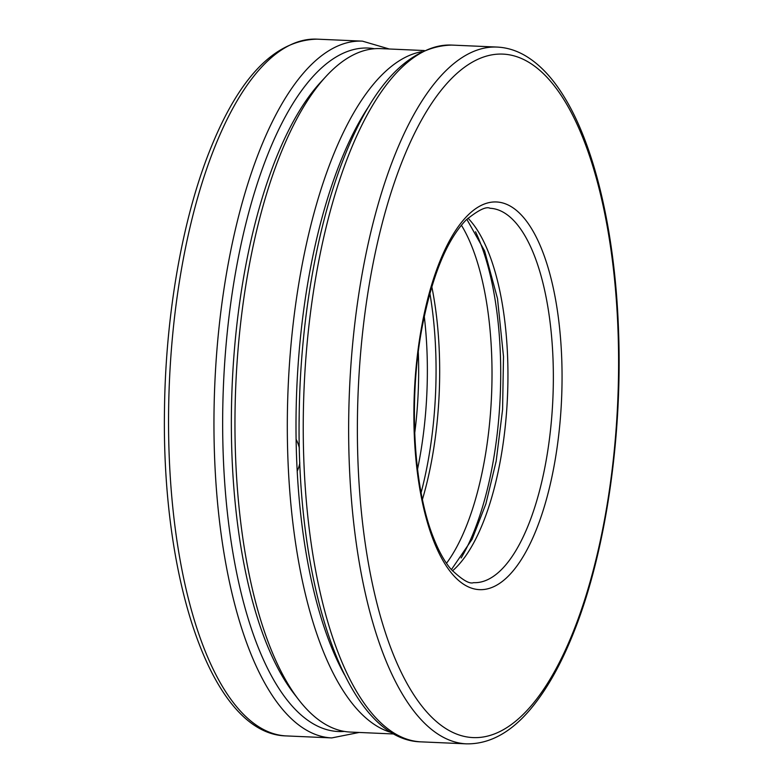 <?xml version="1.0" encoding="UTF-8"?>
<svg xmlns="http://www.w3.org/2000/svg" width="783" height="783" viewBox="0 0 783 783"><rect width="100%" height="100%" fill="white"/><g stroke="black" fill="none" stroke-linecap="round" stroke-linejoin="round"><path stroke-width="1.17" d="M421.107 492.624A200.693 76.205 92.5 0 0 435.73 351.606A200.693 76.205 92.5 0 0 429.877 293.351M424.347 50.543L380.636 48.615A342.063 129.88 92.5 0 0 326.051 76.382L320.658 82.225A335.398 127.355 92.5 0 0 232.199 384.473A335.398 127.355 92.5 0 0 293.742 693.327L298.597 699.62A342.063 129.88 92.5 0 0 350.53 732.076L394.25 734.004M461.167 557.985A200.693 76.205 92.5 0 0 500.376 354.454A200.693 76.205 92.5 0 0 475.535 231.758M369.566 105.206A335.398 127.355 92.5 0 0 344.481 674.731M299.194 414.305L299.116 421.43M326.051 76.382A342.063 129.88 92.5 0 0 235.82 384.629A342.063 129.88 92.5 0 0 298.597 699.62M421.949 51.658A342.063 129.88 92.5 0 0 288.164 386.939A342.063 129.88 92.5 0 0 391.96 732.673M446.496 563.28A194.037 73.68 92.5 0 0 491.685 355.462A194.037 73.68 92.5 0 0 461.393 225.201M422.438 499.397A194.037 73.68 92.5 0 0 439.351 353.153A194.037 73.68 92.5 0 0 431.805 286.715M497.146 47.078A348.719 132.415 92.5 0 0 349.512 389.64A348.719 132.415 92.5 0 0 466.453 743.85C491.949 744.261 515.527 729.883 537.177 700.707C550.762 682.473 563.006 659.55 573.91 631.95C605.66 552.524 622.7 436.62 618.501 329.653C615.125 233.51 595.129 146.871 564.191 96.906C552.524 77.791 539.458 64 524.992 55.524C516.036 50.347 506.758 47.538 497.146 47.078L451.732 45.081A348.719 132.415 92.5 0 0 304.107 387.644A348.719 132.415 92.5 0 0 421.048 741.853L466.453 743.85M618.002 330.172A342.063 129.88 92.5 0 0 412.279 138.033A342.063 129.88 92.5 0 0 433.586 719.009A342.063 129.88 92.5 0 0 618.002 330.172M561.724 358.545A194.037 73.68 92.5 0 0 445.028 249.552A194.037 73.68 92.5 0 0 457.115 579.117A194.037 73.68 92.5 0 0 561.724 358.545M553.033 359.544A187.372 71.145 92.5 0 0 490.041 208.278C486.263 206.193 478.276 210.108 466.071 220.003C446.711 240.175 432.03 276.076 422.037 327.715C408.452 399.555 413.424 487.868 433.479 537.745C438.725 551.124 444.548 561.597 450.939 569.143C461.98 579.792 469.516 584.294 473.558 582.66A187.372 71.145 92.5 0 0 553.033 359.544M452.457 570.876A187.372 71.145 92.5 0 0 507.629 357.547A187.372 71.145 92.5 0 0 467.989 218.154M317.046 39.15C274.598 40.197 238.776 77.497 209.59 151.05C182.292 219.632 165.634 315.109 164.499 408.892C161.425 583.482 212.722 734.571 286.353 735.922A348.719 132.415 92.5 0 1 169.412 381.712A348.719 132.415 92.5 0 1 317.046 39.15L362.451 41.147A348.719 132.415 92.5 0 0 214.826 383.709A348.719 132.415 92.5 0 0 331.767 737.919L359.152 732.457M374.46 48.732A342.063 129.88 92.5 0 0 223.507 384.091A342.063 129.88 92.5 0 0 344.393 731.42M417.535 469.242A194.037 73.68 92.5 0 0 427.038 352.614A194.037 73.68 92.5 0 0 424.269 316.332M414.716 433.146A187.372 71.145 92.5 0 0 418.347 353.613A187.372 71.145 92.5 0 0 418.288 352.037M297.188 471.18A34.981 31.643 -116.8 0 0 299.83 462.919M299.341 447.935A34.981 31.643 -116.8 0 0 296.091 439.234M451.38 569.662L472.11 539.262L485.851 503.958L496.158 461.216L502.588 409.509L503.498 356.519L497.499 298.548L484.608 250.912L466.815 219.269M451.732 45.081C409.284 46.128 373.471 83.429 344.275 156.982C316.978 225.563 300.329 321.04 299.184 414.824C296.111 589.413 347.407 740.503 421.048 741.853M286.353 735.922L331.767 737.919M389.249 48.996L362.451 41.147M231.67 446.78L231.964 455.765M435.436 344.823L435.779 352.967"/></g></svg>
